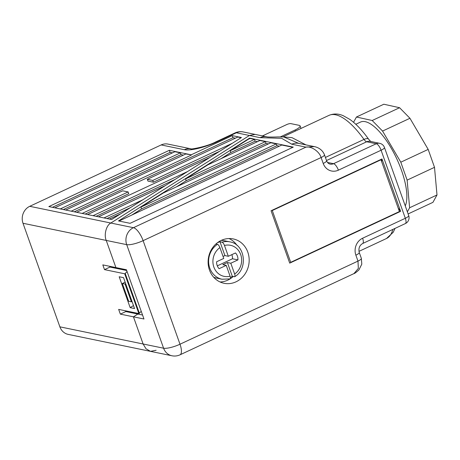 <?xml version="1.0" encoding="UTF-8"?>
<svg xmlns="http://www.w3.org/2000/svg" width="460" height="460" viewBox="0 0 460 460"><rect width="100%" height="100%" fill="white"/><g stroke="black" fill="none" stroke-linecap="round" stroke-linejoin="round"><path stroke-width="0.69" d="M398.176 208.064L400.62 211.335L381.972 158.959L381.656 161.667M221.076 158.671L230.816 152.519L255.122 141.174L257.502 141.663M265.403 141.645L185.552 178.934L207.868 164.841L259.946 140.518L265.403 141.645L266.035 143.422L268.416 143.911M266.035 143.422L186.185 180.711L176.45 186.863M314.761 146.705L314.306 146.602C315.773 146.849 321.919 148.327 324.472 154.802L326.577 160.718A6.469 1.552 160.4 0 1 323.213 163.449L321.103 157.533C319.51 151.616 311.178 145.895 305.957 147.131L314.289 146.602L298.603 143.365A12.943 11.684 101.6 0 0 298.586 143.365A12.943 11.684 101.6 0 0 291.772 144.21L281.652 138.316L260.095 137.678L249.429 135.481L255.058 134.389L249.429 135.481L110.825 223.031L249.429 135.481L236.359 132.785L217.195 141.737A25.886 6.216 160.4 0 1 184.368 149.718L161.172 144.934A12.943 11.684 -78.4 0 1 167.998 144.095L191.038 148.844M130.105 223.318L118.502 220.927L249.607 138.115L293.273 147.114L130.105 223.318M282.9 136.896L291.922 137.615L305.831 144.825M125.551 310.816L125.821 311.57L120.347 314.128L118.657 309.396L138.857 313.559L124.695 273.786L104.501 269.623L102.81 264.891L115.914 267.588L106.237 240.425C103.759 234.818 106.283 225.25 110.825 223.031C106.283 225.25 103.759 234.818 106.237 240.425L115.914 267.588L126.431 269.755L143.968 318.998L133.446 316.831L143.117 343.994L163.587 348.209A12.943 11.684 101.6 0 0 171.925 355.77L68.218 334.397A12.943 11.684 -78.4 0 1 59.88 326.836L143.117 343.994L145.987 348.755L150.506 351.354L145.987 348.755L143.117 343.994L133.446 316.831L137.845 314.048L137.574 313.294L137.845 314.048L142.548 315.019M109.704 266.311L109.974 267.064L121.998 269.543L121.727 268.789L121.998 269.543L126.701 270.514M236.02 281.819A22.649 20.441 101.6 0 0 249.13 258.583A22.649 20.441 101.6 0 0 233.22 238.924A22.649 20.441 101.6 0 0 208.621 256.979A22.649 20.441 101.6 0 0 224.072 283.291A22.649 20.441 101.6 0 0 236.02 281.819M400.62 211.335L289.719 263.126L271.072 210.749L381.972 158.959M125.062 284.061L122.337 283.498L128.656 301.254L131.387 301.817L125.062 284.061L125.718 283.757M125.154 282.181L122.337 283.498M132.037 301.513L131.387 301.817M220.075 281.98A22.649 20.441 101.6 0 0 227.832 280.134A22.649 20.441 101.6 0 0 233.208 276.523M237.067 245.416A22.649 20.441 101.6 0 0 229.028 238.55M266.967 136.844A12.943 11.684 101.6 0 0 266.932 136.838A12.943 11.684 101.6 0 0 266.921 136.838A12.943 11.684 101.6 0 0 260.095 137.678M298.862 143.422L283.584 136.907L277.242 136.936C276.011 137.046 267.346 137.166 266.932 136.838M324.472 154.802A6.469 1.552 160.4 0 1 321.103 157.533L143.117 240.655L179.998 344.218A12.943 4.623 65 0 1 180.015 354.821L353.935 273.602L358.334 268.456L357.983 261.102L355.873 255.179A6.469 1.552 -19.6 0 0 359.243 252.448C358.357 248.342 359.484 245.37 362.624 243.53A6.469 2.311 -115 0 0 362.612 238.228A12.943 11.684 101.6 0 0 355.873 255.179M230.184 150.748L248.337 139.276L250.044 138.483L254.489 139.397L230.184 150.748L230.816 152.519M249.78 138.604L249.607 138.115M131.819 215.056L141.559 208.903L140.927 207.126L163.242 193.033L270.859 142.773L276.322 143.894L276.954 145.671L279.335 146.165M185.552 178.934L186.185 180.711M119.019 221.036L281.779 145.021L292.865 147.309M254.489 139.397L255.122 141.174M276.954 145.671L141.559 208.903M276.322 143.894L140.927 207.126M130.433 207.632L107.03 218.563M175.064 179.446L96.117 216.315M54.832 207.805L174.903 151.725L180.366 152.852L180.998 154.629L183.379 155.118M180.998 154.629L63.365 209.564M219.69 151.254L153.41 182.206L147.947 181.085L147.321 179.308L237.814 137.046L241.109 137.724M74.284 211.813L232.984 137.695L235.37 138.184M76.665 212.302L122.676 190.814L128.133 191.941L128.766 193.717L85.198 214.061M59.88 326.836L23 223.267A12.943 11.684 -78.4 0 1 29.739 206.316L161.172 144.934M241.437 137.517L111.63 219.512L48.858 206.574L169.343 150.305L191.176 154.807L232.248 135.625L241.437 137.517M130.18 307.654L119.18 276.765L123.544 277.662L134.544 308.556L130.18 307.654L133.48 305.566M125.821 311.57L137.845 314.048L133.446 316.831L120.347 314.128M150.506 351.354L156.13 350.267M262.441 135.913L286.655 124.602A3.237 0.776 160.4 0 1 290.755 123.608L299.178 125.344A9.706 2.334 160.4 0 1 300.11 125.925A9.706 2.334 160.4 0 1 295.055 130.025L280.399 136.867M52.451 207.31L170.079 152.375L169.343 150.305M65.745 210.053L185.823 153.979L191.176 154.807M170.079 152.375L172.46 152.869M191.28 155.1L71.208 211.18M232.984 137.695L232.248 135.625M180.366 152.852L60.289 208.926M232.265 143.307L152.777 180.435L153.41 182.206M152.777 180.435L147.321 179.308M128.133 191.941L82.121 213.428M187.64 171.499L93.041 215.677M87.584 214.555L209.955 157.406M143.008 199.692L103.954 217.931M98.498 216.804L165.324 185.598M109.417 219.052L120.692 213.785M109.974 267.064L104.501 269.623M141.208 311.253L139.403 313.3L125.241 273.527L124.695 273.786M125.241 273.527L127.046 271.48M139.403 313.3L138.857 313.559M355.798 124.275L360.467 122.09A48.536 17.342 65 0 1 401.476 170.286A48.536 17.342 65 0 1 405.272 205.919M353.55 122.279L356.442 117.018L372.197 120.508L382.565 131.065L400.804 162.196L407.129 180.119L409.618 207.759L407.376 211.841M356.442 117.018L383.824 104.23L399.579 107.72L409.946 118.277L428.185 149.408L400.804 162.196M409.946 118.277L382.565 131.065M428.185 149.408L434.51 167.331L407.129 180.119M434.51 167.331L437 194.971L409.618 207.759M437 194.971L432.952 202.337L408.123 213.934M399.579 107.72L372.197 120.508M217.246 242.863A19.09 17.233 101.6 0 1 220.001 241.776L224.917 255.587L223.06 256.456M230.04 278.886L222.059 279.243A19.09 17.233 -78.4 0 1 208.782 264.005A19.09 17.233 -78.4 0 1 217.476 244.329C218.379 244.691 219.19 245.784 219.909 247.606L223.761 258.422L216.631 261.752A9.252 8.349 101.6 0 0 219.104 268.692L226.234 265.362L230.086 276.178C230.65 277.972 230.552 278.881 229.787 278.892M217.476 244.329L215.895 244.001M224.917 255.587L228.327 256.289L224.474 245.473C223.755 243.645 222.945 242.552 222.048 242.196A19.09 17.233 -78.4 0 1 229.77 241.845L224.313 240.724A19.09 17.233 101.6 0 0 221.254 240.402M220.001 241.776L222.048 242.196M213.67 277.202A19.09 17.233 101.6 0 0 216.602 278.116L222.059 279.243M234.715 276.702L232.306 276.339L227.389 262.528L222.824 264.661L226.234 265.362M230.408 277.426A19.09 17.233 101.6 0 0 232.306 276.339M234.353 276.759C235.117 276.748 235.221 275.845 234.652 274.045L230.799 263.229L237.929 259.9A8.78 7.923 101.6 0 0 235.457 252.96L228.327 256.289M230.799 263.229L227.389 262.528M217.298 265.863L232.472 258.773L237.929 259.9M232.472 258.773A8.78 7.923 101.6 0 0 231.846 254.644M272.274 210.536L290.714 262.321L399.418 211.548L380.983 159.769L272.274 210.536M29.739 206.316L133.446 227.694L305.957 147.131L291.772 144.21M325.416 157.446L363.992 139.426A67.954 24.282 -115 0 0 328.98 115.374L282.911 136.885M395.042 228.39L393.185 232.329L386.486 238.504A67.954 24.282 -115 0 0 392.846 229.419M23 223.267L126.707 244.645A12.943 3.111 160.4 0 0 143.117 240.655A12.943 4.623 -115 0 0 133.446 227.694A12.943 11.684 101.6 0 0 126.707 244.645L163.587 348.209A12.943 3.111 160.4 0 0 179.998 344.218L357.983 261.102A6.469 1.552 -19.6 0 0 361.347 258.365L359.243 252.448M362.612 238.228L405.329 218.281L381.093 150.224L338.382 170.171A12.943 11.684 101.6 0 1 323.213 163.449M327.531 162.455L333.54 163.691L376.257 143.744L366.695 141.772L326.514 160.54M326.577 160.718C327.347 162.644 328.532 163.771 330.13 164.111A6.469 5.842 101.6 0 0 333.54 163.691A6.469 2.311 65 0 1 338.382 170.171M376.257 143.744A6.469 2.311 65 0 1 381.093 150.224A6.469 1.552 160.4 0 0 384.462 147.487A6.469 6.469 0 0 0 379.672 143.324A6.469 5.842 -78.4 0 0 376.257 143.744M408.698 215.55A6.469 1.552 160.4 0 1 405.329 218.281A6.469 2.311 -115 0 1 405.341 223.583A6.469 6.469 0 0 0 408.698 215.55L384.462 147.487M370.794 141.582L368.661 139.236A6.469 2.789 -35.6 0 0 363.992 139.426A6.469 2.311 -115 0 0 366.695 141.772A6.469 5.842 -78.4 0 1 370.11 141.352L379.672 143.324M295.055 130.025L295.423 131.042M235.1 132.894A12.943 4.623 -115 0 1 236.359 132.785A12.943 11.684 -78.4 0 1 243.19 131.945A12.943 12.943 0 0 0 235.1 132.894L215.93 141.847C205.769 147.2 188.83 149.695 190.98 148.839L191.199 148.879M217.195 141.737A12.943 4.623 -115 0 0 215.93 141.847M184.368 149.718A12.943 11.684 -78.4 0 1 191.026 148.844M219.909 247.606A15.853 14.312 101.6 0 0 213.865 267.093A15.853 14.312 101.6 0 0 230.086 276.178M234.652 274.045A15.853 14.312 101.6 0 0 240.695 254.558A15.853 14.312 101.6 0 0 224.474 245.473M386.486 238.504L358.955 251.367M266.921 136.838L243.19 131.945M171.925 355.77A12.943 12.943 0 0 0 180.015 354.821M353.93 273.602C354.556 273.602 356.218 272.372 358.921 269.916L361.796 264.149L361.347 258.365M405.341 223.583L362.624 243.53M328.98 115.374C335.403 112.729 340.561 114.563 343.246 115.701L349.732 119.335C356.115 123.861 362.422 130.49 368.661 139.236M300.11 125.925L301.007 128.438M234.721 276.707C248.457 268.686 245.077 244.116 229.77 241.845"/></g></svg>
